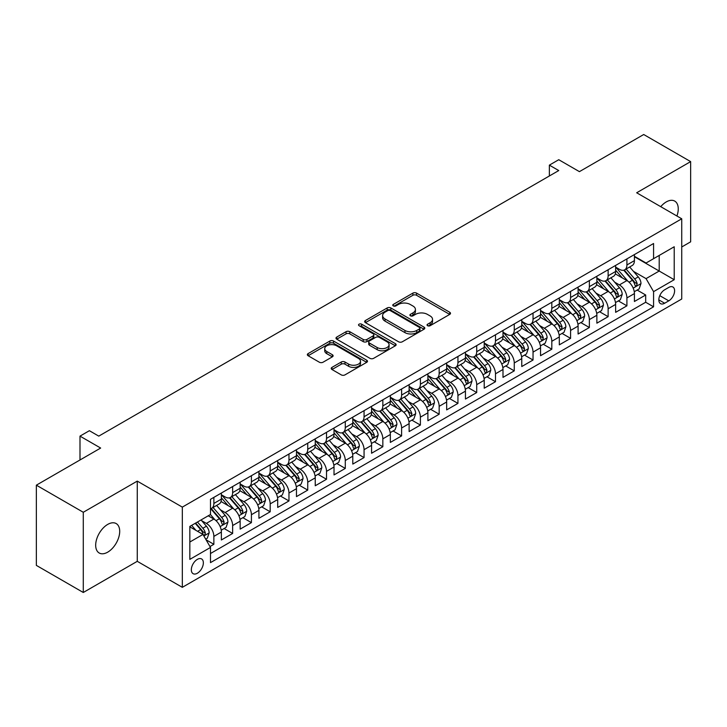 <?xml version="1.0" encoding="UTF-8"?>
<svg xmlns="http://www.w3.org/2000/svg" width="727" height="727" viewBox="0 0 727 727"><rect width="100%" height="100%" fill="white"/><g stroke="black" fill="none" stroke-linecap="round" stroke-linejoin="round"><path stroke-width="1.09" d="M427.576 325.705A1.827 1.054 0 0 0 430.157 325.705L449.731 314.4A2.608 1.509 0 0 0 450.495 313.328A2.608 1.509 0 0 0 449.731 312.265L416.562 293.117A2.608 1.509 0 0 0 412.881 293.117L393.298 304.422A1.827 1.054 0 0 0 392.762 305.167A1.827 1.054 0 0 0 393.298 305.913A1.827 1.054 0 0 0 395.879 305.913L398.414 304.449A8.342 4.816 0 0 1 410.21 304.449L412.972 306.04A8.342 4.816 0 0 1 415.417 309.448A8.342 4.816 0 0 1 412.972 312.855L410.437 314.318A1.827 1.054 0 0 0 409.901 315.064A1.827 1.054 0 0 0 410.437 315.809A1.827 1.054 0 0 0 413.018 315.809L415.553 314.346A8.342 4.816 0 0 1 427.349 314.346L430.111 315.936A8.342 4.816 0 0 1 432.547 319.344A8.342 4.816 0 0 1 430.111 322.752L427.576 324.215A1.827 1.054 0 0 0 427.04 324.96A1.827 1.054 0 0 0 427.576 325.705L427.576 324.215M107.696 552.166A16.994 9.815 120 0 0 118.792 537.189A16.994 9.815 120 0 0 116.193 523.567A16.994 9.815 120 0 0 107.696 524.412A16.994 9.815 120 0 0 96.591 539.389A16.994 9.815 120 0 0 99.199 553.002A16.994 9.815 120 0 0 107.696 552.166M676.919 216.01A16.994 9.815 120 0 0 674.738 201.097A16.994 9.815 120 0 0 666.241 201.933A16.994 9.815 120 0 0 660.734 206.668M197.344 573.249A8.497 4.907 120 0 0 202.897 565.76A8.497 4.907 120 0 0 201.588 558.945A8.497 4.907 120 0 0 197.344 559.372A8.497 4.907 120 0 0 191.792 566.86A8.497 4.907 120 0 0 193.091 573.667A8.497 4.907 120 0 0 197.344 573.249M331.975 367.38A2.608 1.509 0 0 0 331.212 368.444A2.608 1.509 0 0 0 331.975 369.507L341.281 374.887A2.608 1.509 0 0 0 344.971 374.887L366.717 362.328A2.608 1.509 0 0 0 367.48 361.264A2.608 1.509 0 0 0 366.717 360.201L333.539 341.045A2.608 1.509 0 0 0 329.858 341.045L308.112 353.604A2.608 1.509 0 0 0 307.348 354.667A2.608 1.509 0 0 0 308.112 355.73L319.353 362.219A2.608 1.509 0 0 0 323.042 362.219L332.348 356.848A2.608 1.509 0 0 0 333.111 355.785A2.608 1.509 0 0 0 332.348 354.721L326.768 351.505A6.97 4.026 0 0 1 324.724 348.66A6.97 4.026 0 0 1 329.031 344.934A6.97 4.026 0 0 1 336.628 345.807L358.466 358.42A6.97 4.026 0 0 1 360.51 361.264A6.97 4.026 0 0 1 356.203 364.981A6.97 4.026 0 0 1 348.606 364.109L344.971 362.01A2.608 1.509 0 0 0 341.281 362.01L331.975 367.38L331.975 369.507M681.735 246.98L690.65 241.827L690.65 161.612L643.713 134.513L579.41 171.645L558.754 159.713L549.367 165.138L558.754 170.554L98.772 436.127L89.385 430.702L79.997 436.127L79.997 459.973M83.287 512.271L83.287 592.487L137.267 561.326L137.267 481.11L83.287 512.271L36.35 485.173L100.653 448.05L79.997 436.127M137.267 481.11L182.323 507.119L681.735 218.791L681.735 299.006L182.323 587.334L182.323 507.119M690.65 161.612L636.67 192.773L681.735 218.791M398.596 341.79A2.608 1.509 0 0 0 402.285 341.79L424.023 329.24A2.608 1.509 0 0 0 424.786 328.177A2.608 1.509 0 0 0 424.023 327.114L390.853 307.957A2.608 1.509 0 0 0 387.173 307.957L365.427 320.516A2.608 1.509 0 0 0 364.663 321.579A2.608 1.509 0 0 0 365.427 322.643L398.596 341.79M359.792 326.096A1.827 1.054 0 0 1 361.646 326.35L361.646 324.187L395.37 343.653A2.608 1.509 0 0 1 396.133 344.716A2.608 1.509 0 0 1 395.37 345.779L373.623 358.338A2.608 1.509 0 0 1 369.943 358.338L336.765 339.191L346.07 333.857L346.07 331.685L336.765 337.055A2.608 1.509 0 0 0 336.001 338.119A2.608 1.509 0 0 0 336.765 339.191L336.765 337.055M346.07 333.857A2.608 1.509 0 0 1 349.76 333.857L349.76 331.685A2.608 1.509 0 0 0 346.07 331.685M349.76 331.685L363.209 339.454A2.608 1.509 0 0 0 366.899 339.454L373.069 335.892A2.608 1.509 0 0 0 373.832 334.829A2.608 1.509 0 0 0 373.069 333.757L359.065 325.678A1.827 1.054 0 0 1 358.529 324.933A1.827 1.054 0 0 1 359.656 323.96A1.827 1.054 0 0 1 361.646 324.187M83.287 592.487L36.35 565.388L36.35 485.173M209.967 546.55L213.865 544.305L206.077 539.807M201.643 520.659L206.359 523.385A10.623 6.134 60 0 1 213.865 536.39L221.371 532.055L221.371 539.97L232.64 533.464L224.098 528.529M220.417 509.818L225.134 512.544A10.623 6.134 60 0 1 232.64 525.548L240.146 521.214L240.146 529.129L251.415 522.622L242.873 517.697M239.192 498.986L243.908 501.703A10.623 6.134 60 0 1 251.415 514.707L258.921 510.372L258.921 518.287L270.19 511.781L261.647 506.855M257.967 488.144L262.683 490.861A10.623 6.134 60 0 1 270.19 503.875L277.696 499.54L277.696 507.446L288.964 500.948L280.422 496.014M276.742 477.303L281.458 480.029A10.623 6.134 60 0 1 288.964 493.033L296.471 488.698L296.471 496.614L307.739 490.107L299.197 485.173M295.516 466.461L300.233 469.188A10.623 6.134 60 0 1 307.739 482.192L315.245 477.857L315.245 485.772L326.514 479.266L317.972 474.331M314.291 455.62L319.008 458.346A10.623 6.134 60 0 1 326.514 471.35L334.02 467.016L334.02 474.931L345.289 468.424L336.746 463.499M333.066 444.788L337.782 447.505A10.623 6.134 60 0 1 345.289 460.518L352.795 456.174L352.795 464.09L364.063 457.583L355.521 452.657M351.841 433.946L356.557 436.663A10.623 6.134 60 0 1 364.063 449.677L371.57 445.342L371.57 453.248L382.838 446.751L374.296 441.816M370.616 423.105L375.332 425.831A10.623 6.134 60 0 1 382.838 438.835L390.344 434.501L390.344 442.416L401.613 435.909L393.071 430.975M389.39 412.264L394.107 414.99A10.623 6.134 60 0 1 401.613 427.994L409.119 423.659L409.119 431.574L420.388 425.068L411.845 420.133M408.165 401.431L412.881 404.148A10.623 6.134 60 0 1 420.388 417.153L427.894 412.818L427.894 420.733L439.163 414.226L430.62 409.301M426.94 390.59L431.656 393.307A10.623 6.134 60 0 1 439.163 406.32L446.669 401.976L446.669 409.892L457.937 403.394L449.395 398.46M445.715 379.748L450.431 382.466A10.623 6.134 60 0 1 457.937 395.479L465.444 391.144L465.444 399.05L476.712 392.553L468.17 387.618M464.489 368.907L469.206 371.633A10.623 6.134 60 0 1 476.712 384.638L484.218 380.303L484.218 388.218L495.487 381.711L486.945 376.777M483.264 358.066L487.981 360.792A10.623 6.134 60 0 1 495.487 373.796L502.993 369.461L502.993 377.377L514.262 370.87L505.719 365.935M502.039 347.233L506.755 349.951A10.623 6.134 60 0 1 514.262 362.955L521.768 358.62L521.768 366.535L533.036 360.029L524.494 355.103M520.814 336.392L525.53 339.109A10.623 6.134 60 0 1 533.036 352.122L540.543 347.779L540.543 355.694L551.811 349.196L543.269 344.262M539.588 325.551L544.305 328.268A10.623 6.134 60 0 1 551.811 341.281L559.317 336.946L559.317 344.852L570.586 338.355L562.044 333.42M558.363 314.709L563.08 317.435A10.623 6.134 60 0 1 570.586 330.44L578.092 326.105L578.092 334.02L589.361 327.513L580.818 322.579M577.138 303.868L581.854 306.594A10.623 6.134 60 0 1 589.361 319.598L596.867 315.264L596.867 323.179L608.135 316.672L599.593 311.738M595.913 293.036L600.629 295.753A10.623 6.134 60 0 1 608.135 308.757L615.642 304.422L615.642 312.337L626.91 305.831L626.91 297.925A10.623 6.134 -120 0 0 619.404 284.911L614.688 282.194M618.368 300.905L626.91 305.831M221.371 532.055A10.623 6.134 -120 0 0 213.865 519.051L208.231 515.797M240.146 521.214A10.623 6.134 -120 0 0 232.64 508.209L221.026 501.503M258.921 510.372A10.623 6.134 -120 0 0 251.415 497.368L239.801 490.661M277.696 499.54A10.623 6.134 -120 0 0 270.19 486.527L258.576 479.829M296.471 488.698A10.623 6.134 -120 0 0 288.964 475.685L277.35 468.988M315.245 477.857A10.623 6.134 -120 0 0 307.739 464.853L296.125 458.146M334.02 467.016A10.623 6.134 -120 0 0 326.514 454.012L314.9 447.305M352.795 456.174A10.623 6.134 -120 0 0 345.289 443.17L333.675 436.464M371.57 445.342A10.623 6.134 -120 0 0 364.063 432.329L352.45 425.631M390.344 434.501A10.623 6.134 -120 0 0 382.838 421.487L371.224 414.79M409.119 423.659A10.623 6.134 -120 0 0 401.613 410.655L389.999 403.948M427.894 412.818A10.623 6.134 -120 0 0 420.388 399.814L408.774 393.107M446.669 401.976A10.623 6.134 -120 0 0 439.163 388.972L427.549 382.266M465.444 391.144A10.623 6.134 -120 0 0 457.937 378.131L446.323 371.433M484.218 380.303A10.623 6.134 -120 0 0 476.712 367.289L465.098 360.592M502.993 369.461A10.623 6.134 -120 0 0 495.487 356.457L483.873 349.751M521.768 358.62A10.623 6.134 -120 0 0 514.262 345.616L502.648 338.909M540.543 347.779A10.623 6.134 -120 0 0 533.036 334.774L521.423 328.068M559.317 336.946A10.623 6.134 -120 0 0 551.811 323.933L540.197 317.236M578.092 326.105A10.623 6.134 -120 0 0 570.586 313.101L558.972 306.394M596.867 315.264A10.623 6.134 -120 0 0 589.361 302.259L577.747 295.553M615.642 304.422A10.623 6.134 -120 0 0 608.135 291.418L596.522 284.711M668.776 287.41L664.651 289.791A8.233 4.753 120 0 0 659.271 297.043A8.233 4.753 120 0 0 660.534 303.641A8.233 4.753 120 0 0 664.651 303.232L668.776 300.851A8.233 4.753 120 0 0 674.156 293.599A8.233 4.753 120 0 0 672.893 287.001A8.233 4.753 120 0 0 668.776 287.41M189.838 542.024L202.978 534.436L210.485 547.449L210.485 562.625L653.573 306.812L653.573 291.636L646.058 278.623L633.462 271.353M210.485 547.449L189.838 559.372L189.838 526.421L210.485 514.498L210.485 499.322L653.573 243.509L653.573 258.685L674.22 246.762L674.22 279.713L653.573 291.636M221.371 494.769L225.134 496.932A10.623 6.134 60 0 0 230.441 497.459L237.947 493.124A10.623 6.134 -120 0 0 240.146 488.262L240.146 482.192M240.146 483.928L243.908 486.09A10.623 6.134 60 0 0 249.216 486.617L256.722 482.283A10.623 6.134 -120 0 0 258.921 477.421L258.921 471.35M258.921 473.086L262.683 475.258A10.623 6.134 60 0 0 267.99 475.785L275.497 471.441A10.623 6.134 -120 0 0 277.696 466.58L277.696 460.509M277.696 462.245L281.458 464.417A10.623 6.134 60 0 0 286.765 464.944L294.271 460.609A10.623 6.134 -120 0 0 296.471 455.747L296.471 449.677M296.471 451.412L300.233 453.575A10.623 6.134 60 0 0 305.54 454.102L313.046 449.768A10.623 6.134 -120 0 0 315.245 444.906L315.245 438.835M315.245 440.571L319.008 442.734A10.623 6.134 60 0 0 324.315 443.261L331.821 438.926A10.623 6.134 -120 0 0 334.02 434.064L334.02 427.994M334.02 429.73L337.782 431.902A10.623 6.134 60 0 0 343.089 432.42L350.596 428.085A10.623 6.134 -120 0 0 352.795 423.223L352.795 417.153M352.795 418.888L356.557 421.06A10.623 6.134 60 0 0 361.864 421.587L369.371 417.243A10.623 6.134 -120 0 0 371.57 412.382L371.57 406.311M371.57 408.047L375.332 410.219A10.623 6.134 60 0 0 380.639 410.746L388.145 406.411A10.623 6.134 -120 0 0 390.344 401.549L390.344 395.479M390.344 397.215L394.107 399.377A10.623 6.134 60 0 0 399.414 399.905L406.92 395.57A10.623 6.134 -120 0 0 409.119 390.708L409.119 384.638M409.119 386.373L412.881 388.536A10.623 6.134 60 0 0 418.189 389.063L425.695 384.728A10.623 6.134 -120 0 0 427.894 379.867L427.894 373.796M427.894 375.532L431.656 377.704A10.623 6.134 60 0 0 436.963 378.222L444.47 373.887A10.623 6.134 -120 0 0 446.669 369.025L446.669 362.955M446.669 364.69L450.431 366.862A10.623 6.134 60 0 0 455.738 367.389L463.244 363.055A10.623 6.134 -120 0 0 465.444 358.193L465.444 352.122M465.444 353.849L469.206 356.021A10.623 6.134 60 0 0 474.513 356.548L482.019 352.213A10.623 6.134 -120 0 0 484.218 347.352L484.218 341.281M484.218 343.017L487.981 345.18A10.623 6.134 60 0 0 493.288 345.707L500.794 341.372A10.623 6.134 -120 0 0 502.993 336.51L502.993 330.44M502.993 332.175L506.755 334.338A10.623 6.134 60 0 0 512.062 334.865L519.569 330.531A10.623 6.134 -120 0 0 521.768 325.669L521.768 319.598M521.768 321.334L525.53 323.506A10.623 6.134 60 0 0 530.837 324.024L538.343 319.689A10.623 6.134 -120 0 0 540.543 314.827L540.543 308.757M540.543 310.493L544.305 312.665A10.623 6.134 60 0 0 549.612 313.192L557.118 308.857A10.623 6.134 -120 0 0 559.317 303.995L559.317 297.925M559.317 299.651L563.08 301.823A10.623 6.134 60 0 0 568.387 302.35L575.893 298.015A10.623 6.134 -120 0 0 578.092 293.154L578.092 287.083M578.092 288.819L581.854 290.982A10.623 6.134 60 0 0 587.162 291.509L594.668 287.174A10.623 6.134 -120 0 0 596.867 282.312L596.867 276.242M596.867 277.978L600.629 280.14A10.623 6.134 60 0 0 605.936 280.667L613.443 276.333A10.623 6.134 -120 0 0 615.642 271.471L615.642 265.4M210.485 553.52L645.685 302.259L645.685 294.998L634.417 301.496L634.417 293.59A10.623 6.134 -120 0 0 626.91 280.577L615.296 273.87M615.642 267.136L619.404 269.308A10.623 6.134 -120 0 0 624.711 269.835A10.623 6.134 -120 0 0 626.91 264.964L626.91 258.903M624.711 269.835L632.217 265.491A10.623 6.134 -120 0 0 634.417 260.63L634.417 254.559M213.865 497.368L213.865 503.438A10.623 6.134 60 0 1 211.666 508.3A10.623 6.134 60 0 1 210.485 508.727M211.666 508.3L219.172 503.965A10.623 6.134 -120 0 0 221.371 499.104L221.371 493.033M232.64 486.527L232.64 492.597A10.623 6.134 60 0 1 230.441 497.459M251.415 475.685L251.415 481.756A10.623 6.134 60 0 1 249.216 486.617M270.19 464.853L270.19 470.923A10.623 6.134 60 0 1 267.99 475.785M288.964 454.012L288.964 460.082A10.623 6.134 60 0 1 286.765 464.944M307.739 443.17L307.739 449.241A10.623 6.134 60 0 1 305.54 454.102M326.514 432.329L326.514 438.399A10.623 6.134 60 0 1 324.315 443.261M345.289 421.487L345.289 427.558A10.623 6.134 60 0 1 343.089 432.42M364.063 410.655L364.063 416.725A10.623 6.134 60 0 1 361.864 421.587M382.838 399.814L382.838 405.884A10.623 6.134 60 0 1 380.639 410.746M401.613 388.972L401.613 395.043A10.623 6.134 60 0 1 399.414 399.905M420.388 378.131L420.388 384.201A10.623 6.134 60 0 1 418.189 389.063M439.163 367.289L439.163 373.36A10.623 6.134 60 0 1 436.963 378.222M457.937 356.457L457.937 362.528A10.623 6.134 60 0 1 455.738 367.389M476.712 345.616L476.712 351.686A10.623 6.134 60 0 1 474.513 356.548M495.487 334.774L495.487 340.845A10.623 6.134 60 0 1 493.288 345.707M514.262 323.933L514.262 330.003A10.623 6.134 60 0 1 512.062 334.865M533.036 313.092L533.036 319.162A10.623 6.134 60 0 1 530.837 324.024M551.811 302.259L551.811 308.33A10.623 6.134 60 0 1 549.612 313.192M570.586 291.418L570.586 297.488A10.623 6.134 60 0 1 568.387 302.35M589.361 280.577L589.361 286.647A10.623 6.134 60 0 1 587.162 291.509M608.135 269.735L608.135 275.806A10.623 6.134 60 0 1 605.936 280.667M608.135 308.757L608.135 316.672M589.361 319.598L589.361 327.513M570.586 330.44L570.586 338.355M551.811 341.281L551.811 349.196M533.036 352.122L533.036 360.029M514.262 362.955L514.262 370.87M495.487 373.796L495.487 381.711M476.712 384.638L476.712 392.553M457.937 395.479L457.937 403.394M439.163 406.32L439.163 414.226M420.388 417.153L420.388 425.068M401.613 427.994L401.613 435.909M382.838 438.835L382.838 446.751M364.063 449.677L364.063 457.583M345.289 460.518L345.289 468.424M326.514 471.35L326.514 479.266M307.739 482.192L307.739 490.107M288.964 493.033L288.964 500.948M270.19 503.875L270.19 511.781M251.415 514.707L251.415 522.622M232.64 525.548L232.64 533.464M213.865 536.39L213.865 544.305M202.978 534.436L189.838 526.848M646.058 278.623L659.198 271.035L659.198 255.431L674.22 246.762M634.417 256.731L674.22 279.713M634.417 256.295L646.058 263.02L653.573 258.685M137.267 561.326L182.323 587.334M549.367 165.138L549.367 175.979M637.143 290.064L645.685 294.998M645.685 302.259L653.573 306.812M428.303 325.96L430.111 324.914A8.342 4.816 0 0 0 432.547 321.516L432.547 319.344M415.417 309.448L415.417 311.619A8.342 4.816 0 0 1 412.972 315.018L411.164 316.063M449.704 314.418L416.562 295.289A2.608 1.509 0 0 0 412.881 295.289L394.025 306.167M423.995 329.258L390.853 310.129A2.608 1.509 0 0 0 387.173 310.129L365.463 322.661M419.424 328.922A1.827 1.054 0 0 0 419.952 328.177A1.827 1.054 0 0 0 419.424 327.432L390.299 310.62A1.827 1.054 0 0 0 387.718 310.62L385.046 312.165A8.342 4.816 0 0 0 382.611 315.563A8.342 4.816 0 0 0 385.046 318.971L404.957 330.458A8.342 4.816 0 0 0 416.744 330.458L419.424 328.922L419.424 331.085A1.827 1.054 0 0 0 419.952 330.34L419.952 328.177M382.611 315.563L382.611 317.735A8.342 4.816 0 0 0 385.046 321.143L385.046 318.971M419.424 331.085L416.744 332.63A8.342 4.816 0 0 1 404.957 332.63L385.046 321.143M349.76 333.857L363.209 341.617A2.608 1.509 0 0 0 366.899 341.617L373.069 338.055A2.608 1.509 0 0 0 373.832 336.992L373.832 334.829M361.646 326.35L395.334 345.807M377.177 347.515A6.97 4.026 0 0 0 384.774 348.387A6.97 4.026 0 0 0 389.072 344.671A6.97 4.026 0 0 0 387.028 341.817L379.34 337.383A2.608 1.509 0 0 0 375.65 337.383L369.48 340.945A2.608 1.509 0 0 0 368.716 342.008A2.608 1.509 0 0 0 369.48 343.071L377.177 347.515L377.177 349.678A6.97 4.026 0 0 0 384.774 350.55A6.97 4.026 0 0 0 389.072 346.834L389.072 344.671M368.716 342.008L368.716 344.171A2.608 1.509 0 0 0 369.48 345.234L369.48 343.071M377.177 349.678L369.48 345.234M360.51 361.264L360.51 363.436A6.97 4.026 0 0 1 356.203 367.153A6.97 4.026 0 0 1 348.606 366.281L344.971 364.172A2.608 1.509 0 0 0 341.281 364.172L332.012 369.534M324.724 348.66L324.724 350.823A6.97 4.026 0 0 0 326.768 353.667L326.768 351.505M332.348 354.721L332.348 356.848L326.768 353.667M366.681 362.346L333.539 343.217A2.608 1.509 0 0 0 329.858 343.217L308.148 355.748M634.262 291.727L639.115 288.928L640.987 283.503A7.034 4.062 -120 0 0 638.251 276.896L629.673 266.963M627.955 281.267L617.777 269.49A20.311 11.723 -120 0 0 615.642 267.254M622.376 277.959L616.687 271.371A16.857 9.733 -120 0 0 615.642 270.235M623.757 270.217L632.426 280.258A7.034 4.062 60 0 1 634.935 285.102L635.453 285.938L636.398 285.802L637.188 283.803A7.034 4.062 -120 0 0 634.68 278.959L626.101 269.026M624.266 270.044L633.59 280.84A3.58 2.072 60 0 1 634.489 282.249L637.188 283.803M615.487 302.568L620.34 299.76L622.212 294.344A7.034 4.062 -120 0 0 619.477 287.738L610.898 277.805M609.181 292.1L599.003 280.322A20.311 11.723 -120 0 0 596.867 278.096M603.601 288.801L597.912 282.212A16.857 9.733 -120 0 0 596.867 281.076M604.982 281.049L613.652 291.1A7.034 4.062 60 0 1 616.16 295.944L616.678 296.78L617.623 296.643L618.413 294.644A7.034 4.062 -120 0 0 615.905 289.8L607.327 279.868M605.491 280.886L614.815 291.681A3.58 2.072 60 0 1 615.714 293.081L618.413 294.644M596.713 313.401L601.565 310.602L603.437 305.186A7.034 4.062 -120 0 0 600.702 298.579L592.123 288.646M590.406 302.941L580.228 291.163A20.311 11.723 -120 0 0 578.092 288.928M584.826 299.642L579.137 293.054A16.857 9.733 -120 0 0 578.092 291.918M586.207 291.89L594.877 301.941A7.034 4.062 60 0 1 597.385 306.785L597.903 307.621L598.848 307.485L599.639 305.485A7.034 4.062 -120 0 0 597.131 300.633L588.552 290.7M586.716 291.727L596.04 302.523A3.58 2.072 60 0 1 596.94 303.922L599.639 305.485M577.938 324.242L582.79 321.443L584.662 316.027A7.034 4.062 -120 0 0 581.927 309.42L573.349 299.488M571.631 313.782L561.453 302.005A20.311 11.723 -120 0 0 559.317 299.769M566.051 310.474L560.363 303.886A16.857 9.733 -120 0 0 559.317 302.759M567.433 302.732L576.102 312.774A7.034 4.062 60 0 1 578.61 317.626L579.128 318.453L580.073 318.326L580.864 316.327A7.034 4.062 -120 0 0 578.356 311.474L569.777 301.541M567.941 302.568L577.265 313.364A3.58 2.072 60 0 1 578.165 314.764L580.864 316.327M559.163 335.083L564.016 332.284L565.888 326.859A7.034 4.062 -120 0 0 563.152 320.253L554.574 310.32M552.856 324.624L542.678 312.846A20.311 11.723 -120 0 0 540.543 310.611M547.277 321.316L541.588 314.727A16.857 9.733 -120 0 0 540.543 313.601M548.658 313.573L557.327 323.615A7.034 4.062 60 0 1 559.835 328.459L560.353 329.295L561.299 329.167L562.089 327.159A7.034 4.062 -120 0 0 559.581 322.315L551.002 312.383M549.167 313.41L558.49 324.197A3.58 2.072 60 0 1 559.39 325.605L562.089 327.159M540.388 345.925L545.241 343.126L547.113 337.701A7.034 4.062 -120 0 0 544.378 331.094L535.799 321.161M534.081 335.465L523.903 323.688A20.311 11.723 -120 0 0 521.768 321.452M528.502 332.157L522.813 325.569A16.857 9.733 -120 0 0 521.768 324.433M529.883 324.406L538.553 334.456A7.034 4.062 60 0 1 541.061 339.3L541.579 340.136L542.524 340L543.314 338A7.034 4.062 -120 0 0 540.806 333.157L532.228 323.224M530.392 324.242L539.716 335.038A3.58 2.072 60 0 1 540.615 336.447L543.314 338M521.613 356.766L526.466 353.958L528.338 348.542A7.034 4.062 -120 0 0 525.603 341.935L517.024 332.003M515.307 346.297L505.129 334.52A20.311 11.723 -120 0 0 502.993 332.294M509.727 342.999L504.038 336.41A16.857 9.733 -120 0 0 502.993 335.274M511.108 335.247L519.778 345.298A7.034 4.062 60 0 1 522.286 350.141L522.804 350.977L523.749 350.841L524.54 348.842A7.034 4.062 -120 0 0 522.031 343.998L513.453 334.066M511.617 335.083L520.941 345.879A3.58 2.072 60 0 1 521.841 347.279L524.54 348.842M502.839 367.598L507.691 364.8L509.563 359.383A7.034 4.062 -120 0 0 506.828 352.777L498.249 342.844M496.532 357.139L486.354 345.361A20.311 11.723 -120 0 0 484.218 343.126M490.952 353.84L485.263 347.252A16.857 9.733 -120 0 0 484.218 346.116M492.333 346.088L501.003 356.13A7.034 4.062 60 0 1 503.511 360.983L504.029 361.819L504.974 361.683L505.765 359.683A7.034 4.062 -120 0 0 503.257 354.831L494.678 344.898M492.842 345.925L502.166 356.721A3.58 2.072 60 0 1 503.066 358.12L505.765 359.683M484.064 378.44L488.917 375.641L490.789 370.216A7.034 4.062 -120 0 0 488.053 363.618L479.475 353.685M477.757 367.98L467.579 356.203A20.311 11.723 -120 0 0 465.444 353.967M472.177 364.672L466.489 358.084A16.857 9.733 -120 0 0 465.444 356.957M473.559 356.93L482.228 366.971A7.034 4.062 60 0 1 484.736 371.824L485.254 372.651L486.199 372.524L486.99 370.525A7.034 4.062 -120 0 0 484.482 365.672L475.903 355.739M474.068 356.766L483.391 367.562A3.58 2.072 60 0 1 484.291 368.962L486.99 370.525M465.289 389.281L470.142 386.482L472.014 381.057A7.034 4.062 -120 0 0 469.278 374.45L460.7 364.518M458.982 378.822L448.804 367.044A20.311 11.723 -120 0 0 446.669 364.809M453.403 375.514L447.714 368.925A16.857 9.733 -120 0 0 446.669 367.798M454.784 367.771L463.453 377.813A7.034 4.062 60 0 1 465.962 382.656L466.48 383.492L467.425 383.356L468.215 381.357A7.034 4.062 -120 0 0 465.707 376.513L457.129 366.581M455.293 367.608L464.617 378.394A3.58 2.072 60 0 1 465.516 379.803L468.215 381.357M446.514 400.123L451.367 397.324L453.239 391.898A7.034 4.062 -120 0 0 450.504 385.292L441.925 375.359M440.208 389.663L430.03 377.876A20.311 11.723 -120 0 0 427.894 375.65M434.628 386.355L428.939 379.767A16.857 9.733 -120 0 0 427.894 378.631M436.009 378.603L444.679 388.654A7.034 4.062 60 0 1 447.187 393.498L447.705 394.334L448.65 394.198L449.44 392.198A7.034 4.062 -120 0 0 446.932 387.355L438.354 377.422M436.518 378.44L445.842 389.236A3.58 2.072 60 0 1 446.741 390.635L449.44 392.198M427.74 410.964L432.592 408.156L434.464 402.74A7.034 4.062 -120 0 0 431.729 396.133L423.15 386.201M421.433 400.495L411.255 388.718A20.311 11.723 -120 0 0 409.119 386.491M415.853 397.196L410.164 390.608A16.857 9.733 -120 0 0 409.119 389.472M417.234 389.445L425.904 399.496A7.034 4.062 60 0 1 428.412 404.339L428.93 405.175L429.875 405.039L430.666 403.04A7.034 4.062 -120 0 0 428.158 398.196L419.579 388.263M417.743 389.281L427.067 400.077A3.58 2.072 60 0 1 427.967 401.477L430.666 403.04M408.965 421.796L413.817 418.997L415.69 413.581A7.034 4.062 -120 0 0 412.954 406.975L404.376 397.042M402.658 411.337L392.48 399.559A20.311 11.723 -120 0 0 390.344 397.324M397.078 408.029L391.39 401.449A16.857 9.733 -120 0 0 390.344 400.313M398.46 400.286L407.129 410.328A7.034 4.062 60 0 1 409.637 415.181L410.155 416.017L411.1 415.88L411.891 413.881A7.034 4.062 -120 0 0 409.383 409.028L400.804 399.096M398.969 400.123L408.292 410.919A3.58 2.072 60 0 1 409.192 412.318L411.891 413.881M390.19 432.638L395.043 429.839L396.915 424.414A7.034 4.062 -120 0 0 394.179 417.807L385.601 407.883M383.883 422.178L373.705 410.401A20.311 11.723 -120 0 0 371.57 408.165M378.304 418.87L372.615 412.282A16.857 9.733 -120 0 0 371.57 411.155M379.685 411.128L388.354 421.169A7.034 4.062 60 0 1 390.862 426.022L391.38 426.849L392.326 426.722L393.116 424.713A7.034 4.062 -120 0 0 390.608 419.87L382.029 409.937M380.194 410.964L389.518 421.76A3.58 2.072 60 0 1 390.417 423.159L393.116 424.713M371.415 443.479L376.268 440.68L378.14 435.255A7.034 4.062 -120 0 0 375.405 428.648L366.826 418.716M365.108 433.019L354.93 421.242A20.311 11.723 -120 0 0 352.795 419.006M359.529 429.712L353.84 423.123A16.857 9.733 -120 0 0 352.795 421.987M360.91 421.969L369.58 432.011A7.034 4.062 60 0 1 372.088 436.854L372.606 437.69L373.551 437.554L374.341 435.555A7.034 4.062 -120 0 0 371.833 430.711L363.255 420.779M361.419 421.805L370.743 432.592A3.58 2.072 60 0 1 371.642 434.001L374.341 435.555M352.64 454.32L357.493 451.522L359.365 446.096A7.034 4.062 -120 0 0 356.63 439.49L348.051 429.557M346.334 443.861L336.156 432.074A20.311 11.723 -120 0 0 334.02 429.848M340.754 440.553L335.065 433.964A16.857 9.733 -120 0 0 334.02 432.829M342.135 432.801L350.805 442.852A7.034 4.062 60 0 1 353.313 447.696L353.831 448.532L354.776 448.395L355.567 446.396A7.034 4.062 -120 0 0 353.058 441.553L344.48 431.62M342.644 432.638L351.968 443.434A3.58 2.072 60 0 1 352.868 444.833L355.567 446.396M333.866 465.162L338.718 462.354L340.59 456.938A7.034 4.062 -120 0 0 337.855 450.331L329.276 440.398M327.559 454.693L317.381 442.916A20.311 11.723 -120 0 0 315.245 440.689M321.979 451.394L316.29 444.806A16.857 9.733 -120 0 0 315.245 443.67M323.361 443.643L332.03 453.693A7.034 4.062 60 0 1 334.538 458.537L335.056 459.373L336.001 459.237L336.792 457.238A7.034 4.062 -120 0 0 334.284 452.385L325.705 442.461M323.869 443.479L333.193 454.275A3.58 2.072 60 0 1 334.093 455.675L336.792 457.238M315.091 475.994L319.944 473.195L321.816 467.779A7.034 4.062 -120 0 0 319.08 461.172L310.502 451.24M308.784 465.534L298.606 453.757A20.311 11.723 -120 0 0 296.471 451.522M303.204 462.227L297.516 455.638A16.857 9.733 -120 0 0 296.471 454.511M304.586 454.484L313.255 464.526A7.034 4.062 60 0 1 315.763 469.378L316.281 470.215L317.226 470.078L318.017 468.079A7.034 4.062 -120 0 0 315.509 463.226L306.93 453.294M305.095 454.32L314.418 465.116A3.58 2.072 60 0 1 315.318 466.516L318.017 468.079M296.316 486.836L301.169 484.037L303.041 478.611A7.034 4.062 -120 0 0 300.306 472.005L291.727 462.081M290.009 476.376L279.831 464.598A20.311 11.723 -120 0 0 277.696 462.363M284.43 473.068L278.741 466.48A16.857 9.733 -120 0 0 277.696 465.353M285.811 465.325L294.48 475.367A7.034 4.062 60 0 1 296.989 480.22L297.507 481.047L298.452 480.92L299.242 478.911A7.034 4.062 -120 0 0 296.734 474.068L288.156 464.135M286.32 465.162L295.644 475.958A3.58 2.072 60 0 1 296.543 477.357L299.242 478.911M277.541 497.677L282.394 494.878L284.266 489.453A7.034 4.062 -120 0 0 281.531 482.846L272.952 472.913M271.235 487.217L261.057 475.44A20.311 11.723 -120 0 0 258.921 473.204M265.655 483.909L259.966 477.321A16.857 9.733 -120 0 0 258.921 476.185M267.036 476.167L275.706 486.209A7.034 4.062 60 0 1 278.214 491.052L278.732 491.888L279.677 491.752L280.468 489.753A7.034 4.062 -120 0 0 277.959 484.909L269.381 474.976M267.545 476.003L276.869 486.79A3.58 2.072 60 0 1 277.769 488.199L280.468 489.753M258.767 508.518L263.619 505.71L265.491 500.294A7.034 4.062 -120 0 0 262.756 493.688L254.177 483.755M252.46 498.059L242.282 486.272A20.311 11.723 -120 0 0 240.146 484.046M246.88 494.751L241.191 488.162A16.857 9.733 -120 0 0 240.146 487.026M248.261 486.999L256.931 497.05A7.034 4.062 60 0 1 259.439 501.894L259.957 502.73L260.902 502.593L261.693 500.594A7.034 4.062 -120 0 0 259.185 495.75L250.606 485.818M248.77 486.836L258.094 497.632A3.58 2.072 60 0 1 258.994 499.031L261.693 500.594M239.992 519.351L244.845 516.552L246.717 511.136A7.034 4.062 -120 0 0 243.981 504.529L235.403 494.596M233.685 508.891L223.507 497.114A20.311 11.723 -120 0 0 221.371 494.878M228.105 505.592L222.417 499.004A16.857 9.733 -120 0 0 221.371 497.868M229.487 497.841L238.156 507.891A7.034 4.062 60 0 1 240.664 512.735L241.182 513.571L242.127 513.435L242.918 511.435A7.034 4.062 -120 0 0 240.41 506.583L231.831 496.659M229.996 497.677L239.319 508.473A3.58 2.072 60 0 1 240.219 509.872L242.918 511.435M221.217 530.192L226.07 527.393L227.942 521.977A7.034 4.062 -120 0 0 225.206 515.37L216.628 505.438M214.91 519.732L210.421 514.534M209.331 516.424L208.604 515.579M210.712 508.682L219.381 518.724A7.034 4.062 60 0 1 221.889 523.576L222.407 524.412L223.353 524.276L224.143 522.277A7.034 4.062 -120 0 0 221.635 517.424L213.056 507.491M211.221 508.518L220.545 519.314A3.58 2.072 60 0 1 221.444 520.714L224.143 522.277M205.696 539.152L207.295 538.234L209.167 532.809A7.034 4.062 -120 0 0 206.432 526.203L201.034 519.95M195.99 530.401L191.646 525.376M190.556 527.266L189.838 526.43M195.209 523.313L200.607 529.565A7.034 4.062 60 0 1 203.124 534.418L203.633 535.245L204.578 535.117L205.368 533.109A7.034 4.062 -120 0 0 202.86 528.265L197.462 522.013M195.645 523.058L201.77 530.147A3.58 2.072 60 0 1 202.669 531.555L205.368 533.109M206.359 523.385L213.865 519.051M225.134 512.544L232.64 508.209M243.908 501.703L251.415 497.368M262.683 490.861L270.19 486.527M281.458 480.029L288.964 475.685M300.233 469.188L307.739 464.853M319.008 458.346L326.514 454.012M337.782 447.505L345.289 443.17M356.557 436.663L364.063 432.329M375.332 425.831L382.838 421.487M394.107 414.99L401.613 410.655M412.881 404.148L420.388 399.814M431.656 393.307L439.163 388.972M450.431 382.466L457.937 378.131M469.206 371.633L476.712 367.289M487.981 360.792L495.487 356.457M506.755 349.951L514.262 345.616M525.53 339.109L533.036 334.774M544.305 328.268L551.811 323.933M563.08 317.435L570.586 313.101M581.854 306.594L589.361 302.259M600.629 295.753L608.135 291.418M619.404 284.911L626.91 280.577M626.91 264.964L634.417 260.63M213.865 503.438L221.371 499.104M232.64 492.597L240.146 488.262M251.415 481.756L258.921 477.421M270.19 470.923L277.696 466.58M288.964 460.082L296.471 455.747M307.739 449.241L315.245 444.906M326.514 438.399L334.02 434.064M345.289 427.558L352.795 423.223M364.063 416.725L371.57 412.382M382.838 405.884L390.344 401.549M401.613 395.043L409.119 390.708M420.388 384.201L427.894 379.867M439.163 373.36L446.669 369.025M457.937 362.528L465.444 358.193M476.712 351.686L484.218 347.352M495.487 340.845L502.993 336.51M514.262 330.003L521.768 325.669M533.036 319.162L540.543 314.827M551.811 308.33L559.317 303.995M570.586 297.488L578.092 293.154M589.361 286.647L596.867 282.312M608.135 275.806L615.642 271.471M626.91 297.925L634.417 293.59M659.771 295.653L668.776 300.851M658.826 299.869L664.651 303.232M430.111 324.914L430.111 322.752M410.437 315.809L410.437 314.318M412.972 315.018L412.972 312.855M393.298 305.913L393.298 304.422M412.881 295.289L412.881 293.117M416.562 295.289L416.562 293.117M449.731 314.4L449.731 312.265M365.427 322.643L365.427 320.516M387.173 310.129L387.173 307.957M390.853 310.129L390.853 307.957M424.023 329.24L424.023 327.114M404.957 332.63L404.957 330.458M416.744 332.63L416.744 330.458M363.209 341.617L363.209 339.454M366.899 341.617L366.899 339.454M373.069 338.055L373.069 335.892M395.37 345.779L395.37 343.653M341.281 364.172L341.281 362.01M344.971 364.172L344.971 362.01M348.606 366.281L348.606 364.109M308.112 355.73L308.112 353.604M329.858 343.217L329.858 341.045M333.539 343.217L333.539 341.045M366.717 362.328L366.717 360.201M633.19 288.119L640.941 283.639M617.777 269.49L618.75 268.926M634.68 278.959L638.251 276.896M629.073 282.194L632.426 280.258M614.415 298.961L622.167 294.48M599.003 280.322L599.975 279.768M615.905 289.8L619.477 287.738M610.298 293.036L613.652 291.1M595.64 309.793L603.392 305.322M580.228 291.163L581.2 290.609M597.131 300.633L600.702 298.579M591.524 303.877L594.877 301.941M576.865 320.634L584.617 316.163M561.453 302.005L562.425 301.451M578.356 311.474L581.927 309.42M572.749 314.718L576.102 312.774M558.091 331.476L565.842 326.996M542.678 312.846L543.651 312.283M559.581 322.315L563.152 320.253M553.974 325.551L557.327 323.615M539.316 342.317L547.067 337.837M523.903 323.688L524.876 323.124M540.806 333.157L544.378 331.094M535.199 336.392L538.553 334.456M520.541 353.158L528.293 348.678M505.129 334.52L506.101 333.966M522.031 343.998L525.603 341.935M516.424 347.233L519.778 345.298M501.766 363.991L509.518 359.52M486.354 345.361L487.326 344.807M503.257 354.831L506.828 352.777M497.65 358.075L501.003 356.13M482.992 374.832L490.743 370.352M467.579 356.203L468.551 355.639M484.482 365.672L488.053 363.618M478.875 368.907L482.228 366.971M464.217 385.673L471.968 381.193M448.804 367.044L449.777 366.481M465.707 376.513L469.278 374.45M460.1 379.748L463.453 377.813M445.442 396.515L453.194 392.035M430.03 377.876L431.002 377.322M446.932 387.355L450.504 385.292M441.325 390.59L444.679 388.654M426.667 407.356L434.419 402.876M411.255 388.718L412.227 388.163M428.158 398.196L431.729 396.133M422.551 401.431L425.904 399.496M407.892 418.189L415.644 413.718M392.48 399.559L393.452 399.005M409.383 409.028L412.954 406.975M403.776 412.273L407.129 410.328M389.118 429.03L396.869 424.55M373.705 410.401L374.678 409.837M390.608 419.87L394.179 417.807M385.001 423.105L388.354 421.169M370.343 439.871L378.095 435.391M354.93 421.242L355.903 420.679M371.833 430.711L375.405 428.648M366.226 433.946L369.58 432.011M351.568 450.713L359.32 446.233M336.156 432.074L337.128 431.52M353.058 441.553L356.63 439.49M347.451 444.788L350.805 442.852M332.793 461.554L340.545 457.074M317.381 442.916L318.353 442.361M334.284 452.385L337.855 450.331M328.677 455.629L332.03 453.693M314.019 472.386L321.77 467.915M298.606 453.757L299.579 453.203M315.509 463.226L319.08 461.172M309.902 466.47L313.255 464.526M295.244 483.228L302.995 478.748M279.831 464.598L280.804 464.035M296.734 474.068L300.306 472.005M291.127 477.303L294.48 475.367M276.469 494.069L284.221 489.589M261.057 475.44L262.029 474.876M277.959 484.909L281.531 482.846M272.352 488.144L275.706 486.209M257.694 504.911L265.446 500.43M242.282 486.272L243.254 485.718M259.185 495.75L262.756 493.688M253.578 498.986L256.931 497.05M238.919 515.743L246.671 511.272M223.507 497.114L224.479 496.559M240.41 506.583L243.981 504.529M234.803 509.827L238.156 507.891M220.145 526.584L227.896 522.113M221.635 517.424L225.206 515.37M216.028 520.668L219.381 518.724M203.869 535.981L209.122 532.946M202.86 528.265L206.432 526.203M197.571 531.319L200.607 529.565"/></g></svg>
